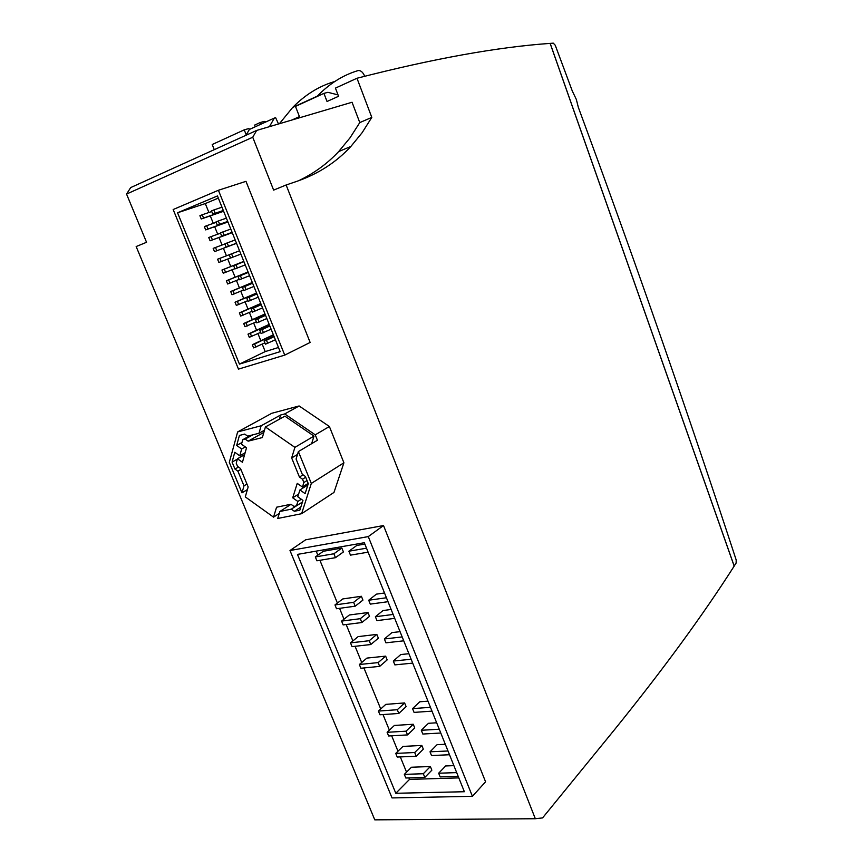 <?xml version="1.0" encoding="UTF-8"?>
<svg xmlns="http://www.w3.org/2000/svg" width="863" height="863" viewBox="0 0 863 863"><rect width="100%" height="100%" fill="white"/><g stroke="black" fill="none" stroke-linecap="round" stroke-linejoin="round"><path stroke-width="1.29" d="M550.13 43.398L553.28 43.15L555.243 45.254L572.245 90.885L576.333 99.439L578.339 107.346C603.852 176.451 628.167 243.916 651.274 309.731C681.187 394.995 709.494 478.415 736.193 559.99L736.128 563.054L734.165 566.063M734.176 566.106C703.065 614.952 663.108 669.548 614.337 729.904L542.579 817.908L535.33 818.728L286.128 184.984L297.023 181.284C318.382 173.83 336.322 162.212 350.863 146.462L362.126 132.697L371.802 117.4L356.98 78.253C432.999 58.716 497.39 47.098 550.13 43.387L734.176 566.106M214.272 149.666L212.212 144.509L244.24 129.849L248.317 128.695L250.097 129.137M299.849 117.681L295.48 106.397L323.927 93.377L327.034 101.489L338.555 96.278L335.437 88.112L356.98 78.253M535.33 818.728L374.779 819.85L136.16 246.548L146.548 242.287L126.548 194.078L252.74 137.239L256.645 130.442L352.05 102.255L359.785 122.578L371.802 117.4M316.171 551.133L317.821 555.179M319.914 560.303L337.401 603.064M339.558 608.329L344.003 619.203M346.171 624.51L352.881 640.918M355.081 646.301L361.716 662.504M363.938 667.951L380.723 708.987M382.999 714.564L389.375 730.163M391.683 735.805L397.983 751.22M400.313 756.927L406.549 772.148M408.9 777.908L409.515 779.397L458.814 777.887M341.845 548.059L323.345 551.274L315.329 556.948L316.904 560.81L335.47 557.681L343.42 551.942L341.845 548.059L333.884 553.766L315.329 556.948M361.392 596.279L342.784 598.933L334.973 604.931L336.527 608.749L355.2 606.182L362.935 600.109L361.392 596.279L353.625 602.331L334.973 604.931M404.607 702.935L385.793 704.37L378.426 711.08L379.936 714.78L398.814 713.464L406.117 706.657L404.607 702.935L397.293 709.72L378.426 711.08M367.972 612.536L349.332 614.995L341.586 621.101L343.14 624.898L361.845 622.536L369.515 616.344L367.972 612.536L360.281 618.695L341.586 621.101M376.829 634.402L358.156 636.614L350.497 642.87L352.039 646.635L370.788 644.532L378.372 638.189L376.829 634.402L369.235 640.713L350.497 642.87M385.642 656.139L366.915 658.091L359.353 664.499L360.885 668.253L379.677 666.387L387.163 659.904L385.642 656.139L378.134 662.601L359.353 664.499M413.248 724.262L394.391 725.449L387.109 732.299L388.62 735.977L407.541 734.909L414.747 727.962L413.248 724.262L406.02 731.188L387.109 732.299M421.834 745.459L402.945 746.409L395.739 753.399L397.239 757.056L416.203 756.225L423.323 749.127L421.834 745.459L414.704 752.525L395.739 753.399M430.367 766.527L411.446 767.239L404.326 774.37L405.815 778.005L424.823 777.412L431.856 770.184L430.367 766.527L423.323 773.733L404.326 774.37M453.884 765.643L445.664 765.956L438.663 773.216L440.162 776.927L458.199 776.355M445.308 744.284L437.088 744.693L430.011 751.813L431.522 755.546L449.515 754.747M436.667 722.784L428.469 723.302L421.306 730.281L422.827 734.035L440.777 733.011M408.911 653.701L400.766 654.553L393.312 661.058L394.855 664.888L412.697 663.118M400.054 631.651L391.921 632.611L384.38 638.965L385.934 642.827L403.733 640.821M391.133 609.472L383.032 610.54L375.383 616.743L376.958 620.616L394.715 618.372M427.983 701.166L419.806 701.781L412.546 708.62L414.067 712.396L431.985 711.144M384.51 592.989L376.419 594.143L368.706 600.227L370.281 604.122L388.016 601.694M364.855 544.068L356.807 545.459L348.879 551.209L350.475 555.146L368.113 552.18M252.74 137.239L273.625 190.119L286.128 184.984M284.736 355.114L310.141 342.449L245.977 181.338L218.415 190.27L173.161 209.526L238.479 369.116L284.736 355.114L218.415 190.27M301.608 513.701L311.316 483.442L298.382 451.586L296.085 459.04L302.287 474.294L305.373 476.452L308.296 483.658L305.124 493.614L299.925 489.957L297.778 496.754L302.956 500.411L299.828 510.184L294.337 511.284L291.327 509.138L279.892 511.479L277.724 518.469L301.608 513.701L333.981 492.428L343.906 462.784L329.386 426.505L299.127 405.966L271.802 413.28L237.638 431.932L229.299 462.352L241.985 492.849L247.39 489.591M472.417 796.322L485.567 781.802L383.517 525.545L305.675 539.796L289.99 550.518L392.039 797.93L472.417 796.322L368.274 536.592L289.99 550.518M298.382 451.586L317.433 440.238L315.254 434.833L329.386 426.505M311.316 483.442L343.906 462.784M315.254 434.833L284.704 413.938L299.127 405.966M284.704 413.938L280.626 415.017L261.122 425.783L237.638 431.932M241.985 492.849L243.992 485.837L237.886 471.144L234.973 469.073L232.082 462.104L234.779 452.277L239.774 455.804L241.672 448.976L236.667 445.448L239.418 435.448L244.704 434.089L247.681 436.16L258.997 433.258L261.122 425.783M218.328 198.102L205.297 203.571L208.911 212.481M210.281 215.879L213.312 223.355M214.671 226.71L217.703 234.207M219.04 237.508L222.082 245.027M223.398 248.285L226.44 255.804M227.756 259.04L230.777 266.516M232.104 269.785L235.103 277.206M236.44 280.497L239.418 287.864M240.766 291.187L243.722 298.49M245.081 301.834L248.015 309.083M249.385 312.46L252.287 319.644M253.668 323.053L256.559 330.184M257.951 333.625L260.809 340.691M262.212 344.154L265.221 351.586L278.501 347.487M273.377 334.779L252.309 344.725L253.593 347.897L264.865 342.891M264.995 313.959L243.69 323.528L244.984 326.71L256.354 321.834M256.559 293.01L235.038 302.212L236.343 305.416L247.789 300.669M248.069 271.953L226.333 280.777L227.638 283.992L239.18 279.375M221.208 261.575L219.892 258.328L239.547 250.777L217.573 259.213L218.889 262.449L230.529 257.961M210.087 240.788L212.406 239.871L211.079 236.613L208.76 237.53L210.087 240.788L232.255 232.676M201.241 218.997L203.549 218.048L202.212 214.768L199.903 215.718L201.241 218.997L223.625 211.273M205.674 229.903L207.983 228.975L206.645 225.707L204.337 226.635L205.674 229.903L227.951 221.985M215.491 247.487L213.172 248.382L214.499 251.64L236.538 243.323L216.807 250.745L215.491 247.487L224.865 243.981M243.808 261.37L221.953 270.011L223.269 273.237L234.855 268.684M252.32 282.492L230.691 291.511L231.996 294.725L243.495 290.033M260.777 303.496L239.375 312.881L240.669 316.085L252.082 311.263M269.191 324.38L248.005 334.143L249.299 337.314L260.615 332.374M255.297 126.764L254.639 125.092L260.238 122.524L264.305 121.381L266.084 121.845M323.927 93.377L327.908 92.309L338.037 94.898M359.785 122.578L350.022 137.821L338.674 151.554C327.347 163.679 313.97 173.42 298.533 180.766M246.235 134.887L244.24 129.849M260.906 124.207L260.238 122.524M126.548 194.078L130.691 187.584L256.645 130.442M269.45 126.656L274.326 118.08L275.642 117.713L278.501 123.981M274.326 118.08L249.375 129.461L246.009 135.264M316.84 96.624L317.282 96.16C329.59 83.506 343.215 74.973 358.156 70.572C360.594 70.259 362.708 71.974 364.488 75.728M279.396 123.722L292.708 107.411C305.168 94.79 318.932 86.235 334.024 81.726M239.439 364.11L280.173 351.651L217.454 195.944L177.551 212.783L239.439 364.11L265.221 351.586M177.551 212.783L205.297 203.571M203.549 218.048L223.582 211.155M202.212 214.768L211.737 211.521M207.983 228.975L227.918 221.899M206.645 225.707L216.128 222.374M212.406 239.871L232.233 232.622M211.079 236.613L220.507 233.193M214.499 251.64L216.807 250.745M219.892 258.328L217.573 259.213M225.588 272.384L224.283 269.148L243.83 261.413M224.283 269.148L221.953 270.011M229.968 283.15L228.652 279.925L248.102 272.018M228.652 279.925L226.333 280.777M234.326 293.895L233.021 290.68L252.363 282.6M233.021 290.68L230.691 291.511M238.673 304.607L237.368 301.403L256.613 293.15M237.368 301.403L235.038 302.212M243.01 315.297L241.705 312.093L260.842 303.668M241.705 312.093L239.375 312.881M247.325 325.944L246.031 322.751L265.07 314.154M246.031 322.751L243.69 323.528M251.64 336.57L250.346 333.377L269.288 324.617M250.346 333.377L248.005 334.143M255.933 347.153L254.65 343.981L273.485 335.049M254.65 343.981L252.309 344.725M212.837 214.229L215.178 213.269L213.841 209.957L211.5 210.917L212.837 214.229L223.366 210.615M215.178 213.269L223.312 210.475M213.841 209.957L221.985 207.185M217.293 225.232L219.634 224.283L218.296 220.982L215.955 221.931L217.293 225.232L227.756 221.521M219.634 224.283L227.724 221.424M218.296 220.982L226.397 218.145M221.726 236.203L224.078 235.275L222.74 231.985L220.399 232.913L221.726 236.203L232.136 232.395M224.078 235.275L232.115 232.341M222.74 231.985L230.799 229.062M226.149 247.142L228.501 246.235L227.174 242.945L224.822 243.862L226.149 247.142L236.505 243.237M228.501 246.235L236.494 243.215M227.174 242.945L235.189 239.957M232.913 257.163L231.586 253.884L229.234 254.779L230.561 258.048L240.874 254.078M229.234 254.779L231.586 253.884M237.314 268.059L235.998 264.79L233.636 265.664L234.952 268.922L245.232 264.898M233.636 265.664L243.905 261.608M235.998 264.79L243.927 261.651M241.705 278.922L240.389 275.664L238.026 276.516L239.342 279.774L249.58 275.685M238.026 276.516L248.242 272.363M240.389 275.664L248.274 272.449M246.084 289.752L244.768 286.505L242.406 287.347L243.711 290.583L253.916 286.44M242.406 287.347L252.557 283.096M244.768 286.505L252.611 283.226M250.443 300.551L249.137 297.314L246.764 298.134L248.08 301.37L258.231 297.174M246.764 298.134L256.872 293.798M249.137 297.314L256.937 293.959M254.801 311.316L253.495 308.091L251.122 308.9L252.428 312.115L262.546 307.875M251.122 308.9L261.165 304.466M253.495 308.091L261.252 304.671M259.137 322.061L257.832 318.835L255.459 319.623L256.764 322.838L266.84 318.544M255.459 319.623L265.459 315.103M257.832 318.835L265.556 315.34M263.463 332.762L262.169 329.558L259.785 330.324L261.079 333.528L271.122 329.181M259.785 330.324L269.731 325.707M262.169 329.558L269.839 325.987M267.778 343.442L266.484 340.249L264.1 340.993L265.394 344.197L275.394 339.785M264.1 340.993L273.992 336.29M266.484 340.249L274.121 336.613M279.396 419.202L280.626 415.017M265.416 426.969L294.898 447.368L291.662 457.94L299.439 477.056L302.514 479.202L303.862 482.514L302.438 487.023L297.239 483.366L292.708 497.822L297.864 501.468L296.462 505.88L293.938 506.398L290.917 504.251L276.57 507.217L273.528 517.142L245.286 496.894L248.156 486.948L240.497 468.469L237.562 466.387L236.225 463.172L237.465 458.738L242.449 462.266L246.527 447.757L241.489 444.229L242.751 439.709L245.189 439.084L248.156 441.166L262.363 437.563L265.416 426.969L284.876 416.16L314.003 436.095L311.619 443.701M246.958 484.057L243.992 485.837M264.488 430.195L258.997 433.258M291.025 504.326L279.892 511.479M240.885 469.407L237.886 471.144M238.49 467.045L234.973 469.073M237.357 459.094L232.082 462.104M245.114 452.762L239.774 455.804M245.319 446.915L241.672 448.976M241.974 442.492L236.667 445.448M307.908 484.898L299.925 489.957M300.82 507.077L294.337 511.284M296.333 505.901L291.327 509.138M244.574 454.682L237.465 458.738M250.367 435.47L242.751 439.709M252.794 434.855L245.189 439.084M263.851 432.385L248.156 441.166M314.003 436.095L294.898 447.368M297.498 454.456L291.662 457.94M303.032 474.823L299.439 477.056M305.685 477.228L302.514 479.202M307.023 480.529L303.862 482.514M308.188 483.388L302.438 487.023M298.63 494.057L292.708 497.822M301.306 499.246L297.864 501.468M302.438 502.018L296.462 505.88M279.278 513.442L273.528 517.142M395.804 793.28L464.37 791.727L364.315 542.719L297.465 554.402L395.804 793.28L409.515 779.397M368.274 536.592L383.517 525.545M424.823 777.412L423.323 773.733M456.689 772.612L438.663 773.216M416.203 756.225L414.704 752.525M447.994 750.983L430.011 751.813M407.541 734.909L406.02 731.188M439.256 729.224L421.306 730.281M379.677 666.387L378.134 662.601M411.144 659.256L393.312 661.058M370.788 644.532L369.235 640.713M402.169 636.926L384.38 638.965M361.845 622.536L360.281 618.695M393.14 614.456L375.383 616.743M398.814 713.464L397.293 709.72M430.454 707.326L412.546 708.62M355.2 606.182L353.625 602.331M386.43 597.757L368.706 600.227M335.47 557.681L333.884 553.766M366.516 548.188L348.879 551.209M550.173 43.377L734.208 566.063M299.439 116.624L291.834 120.043M350.863 146.462L338.674 151.554M292.708 107.411L317.282 96.16"/></g></svg>
